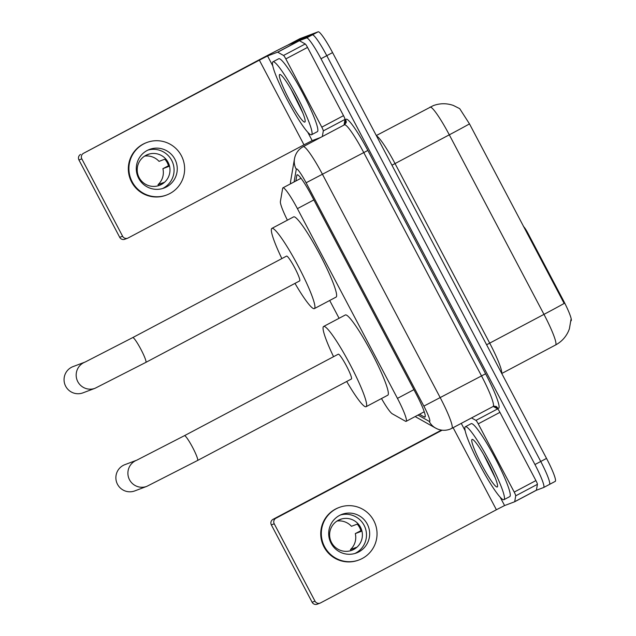 <?xml version="1.0" encoding="UTF-8"?>
<svg xmlns="http://www.w3.org/2000/svg" width="636" height="636" viewBox="0 0 636 636"><rect width="100%" height="100%" fill="white"/><g stroke="black" fill="none" stroke-linecap="round" stroke-linejoin="round"><path stroke-width="0.95" d="M381.497 398.534A24.756 3.061 -117.9 0 0 392.309 413.821L405.434 421.215A24.756 3.061 -117.9 0 0 406.11 421.358A24.756 3.061 -117.9 0 0 406.15 421.334A24.756 3.061 -117.9 0 0 397.452 398.375L297.41 208.632A24.756 3.061 -117.9 0 0 282.94 187.843A24.756 3.061 -117.9 0 0 282.654 188.343L280.389 201.548A24.756 3.061 -117.9 0 0 287.4 220.167M527.284 233.738L527.991 233.356L563.226 300.184A22.284 2.751 62.1 0 1 571.056 320.854A22.284 2.751 62.1 0 1 571.017 320.87M527.991 233.356A8.252 1.018 -117.9 0 0 523.746 226.742L523.436 226.44M329.694 300.486L339.083 318.286M555.514 345.014A33.008 4.078 -117.9 0 0 555.57 344.99A33.008 4.078 -117.9 0 0 543.971 314.367A28.882 0.453 -27.8 0 0 564.156 303.428L469.487 123.877L459.693 108.637L453.325 105.433C446.655 103.119 439.993 103.183 433.339 105.6L376.305 135.555M288.116 44.965A24.756 3.061 62.1 0 1 288.251 44.846A24.756 3.061 62.1 0 1 288.291 44.83L306.568 37.929L312.356 34.869A24.756 3.061 62.1 0 1 326.785 55.674L540.743 461.474A24.756 3.061 62.1 0 1 549.448 484.441A24.756 3.061 62.1 0 1 549.401 484.465A24.756 3.061 62.1 0 0 549.448 484.441A24.756 3.061 62.1 0 0 540.743 461.474L326.785 55.674A24.756 3.061 62.1 0 0 312.356 34.869L294.086 41.761L312.356 34.869L318.143 31.8A24.756 3.061 62.1 0 1 332.58 52.605L546.531 458.413A24.756 3.061 62.1 0 1 555.236 481.373A24.756 3.061 62.1 0 1 555.188 481.396M299.787 38.74A24.756 3.061 62.1 0 1 299.826 38.717L294.039 41.777A24.756 3.061 62.1 0 1 294.086 41.761A24.756 3.061 62.1 0 0 294.039 41.777A24.756 3.061 62.1 0 0 293.999 41.809M299.826 38.717A24.756 3.061 62.1 0 1 299.874 38.693L318.143 31.8M419.49 414.275L424.244 416.954A24.756 3.061 -117.9 0 0 424.92 417.097A24.756 3.061 -117.9 0 0 424.959 417.073A24.756 3.061 -117.9 0 0 416.262 394.113L311.592 195.594A24.756 3.061 -117.9 0 0 297.123 174.805A24.756 3.061 -117.9 0 0 296.837 175.305L295.859 180.998M306.568 37.929A24.756 3.061 62.1 0 1 320.997 58.743L534.956 464.542A24.756 3.061 62.1 0 1 543.661 487.51A24.756 3.061 62.1 0 1 543.613 487.526L536.363 490.261A4.126 0.509 62.1 0 1 536.355 490.269L514.667 501.756M465.417 426.716A41.261 5.096 62.1 0 1 489.315 461.108A41.261 5.096 62.1 0 1 503.974 499.665A41.261 5.096 62.1 0 1 503.903 499.705A41.261 5.096 62.1 0 1 480.005 465.313A41.261 5.096 62.1 0 1 465.345 426.748A41.261 5.096 62.1 0 1 465.417 426.716M465.345 426.748L471.133 423.679A41.261 5.096 62.1 0 1 471.204 423.648A41.261 5.096 62.1 0 1 495.11 458.039A41.261 5.096 62.1 0 1 509.762 496.605L503.974 499.665M497.201 487.001A26.903 3.323 62.1 0 1 481.524 464.391A26.903 3.323 62.1 0 1 472.119 439.412A26.903 3.323 62.1 0 1 472.532 439.428A26.903 3.323 62.1 0 1 487.597 461.657A26.903 3.323 62.1 0 1 497.519 486.604A26.903 3.323 62.1 0 1 497.201 487.001M483.495 454.263L495.269 477.954M493.258 406.428L497.646 408.9A4.126 0.509 62.1 0 1 499.936 412.343L478.232 423.846L514.214 492.089L535.917 480.585A4.126 0.509 62.1 0 1 537.42 484.33L536.41 490.181A4.126 0.509 62.1 0 1 536.363 490.261L514.659 501.764A4.126 0.509 -117.9 0 0 514.659 501.764A4.126 0.509 -117.9 0 0 514.707 501.677L515.709 495.834A4.126 0.509 -117.9 0 0 514.214 492.089M499.936 412.343L535.917 480.585M320.091 603.111L317.205 604.2A4.126 4.094 -110.7 0 1 312.125 602.252L315.011 601.171A4.126 4.094 69.3 0 0 320.56 602.904L496.398 509.754L504.594 505.556L514.651 501.764M271.341 524.891A4.126 4.094 -110.7 0 1 273.035 519.326L275.921 518.237A4.126 4.094 69.3 0 0 274.227 523.802L271.341 524.891L312.125 602.252M441.456 430.111L273.035 519.326M274.227 523.802L315.011 601.171M275.921 518.237L442.123 430.198M478.232 423.846A4.126 0.509 -117.9 0 0 475.935 420.396L471.546 417.924M331.086 543.255A20.63 20.471 69.3 0 0 356.462 552.97A20.63 20.471 69.3 0 0 367.266 524.088A20.63 20.471 69.3 0 0 341.898 514.373A20.63 20.471 69.3 0 0 331.086 543.255M354.848 553.503A20.63 20.471 69.3 0 0 340.332 515.033M360.882 530.702L355.301 533.596A16.504 16.377 69.3 0 1 350.436 549.591L356.208 547.413A16.504 16.377 -110.7 0 1 351.39 550.466M355.301 533.596L361.073 531.426A16.504 16.377 -110.7 0 0 357.225 524.128L351.454 526.298A16.504 16.377 69.3 0 0 337 521.043M331.531 542.532A16.504 16.377 69.3 0 0 351.827 550.315A16.504 16.377 69.3 0 0 360.477 527.204A16.504 16.377 69.3 0 0 340.18 519.429A16.504 16.377 69.3 0 0 331.531 542.532M339.274 507.425L338.702 507.639A28.056 27.841 69.3 0 0 323.994 546.92A28.056 27.841 69.3 0 0 358.505 560.141L359.078 559.926A28.056 27.841 69.3 0 0 373.777 520.638A28.056 27.841 69.3 0 0 339.274 507.425A28.056 27.841 69.3 0 0 324.575 546.706A28.056 27.841 69.3 0 0 359.078 559.926M350.436 549.591L350.977 550.609M338.28 520.288L341.301 519.143A16.504 16.377 -110.7 0 0 339.751 519.596M273.011 61.787A41.261 5.096 62.1 0 1 296.909 96.179A41.261 5.096 62.1 0 1 311.568 134.737A41.261 5.096 62.1 0 1 311.497 134.768A41.261 5.096 62.1 0 1 287.599 100.377A41.261 5.096 62.1 0 1 272.939 61.819A41.261 5.096 62.1 0 1 273.011 61.787M272.939 61.819L278.727 58.751A41.261 5.096 62.1 0 1 278.799 58.719A41.261 5.096 62.1 0 1 302.704 93.11A41.261 5.096 62.1 0 1 317.356 131.668L311.568 134.737M304.795 122.072A26.903 3.323 62.1 0 1 289.118 99.462A26.903 3.323 62.1 0 1 279.705 74.484A26.903 3.323 62.1 0 1 280.126 74.499A26.903 3.323 62.1 0 1 295.191 96.72A26.903 3.323 62.1 0 1 305.113 121.675A26.903 3.323 62.1 0 1 304.795 122.072M291.089 89.334L302.863 113.025M124.847 464.67A14.032 13.92 69.3 0 0 117.501 484.306A14.032 13.92 69.3 0 0 134.752 490.92L146.773 486.381A14.032 13.92 -110.7 0 1 129.521 479.775A14.032 13.92 -110.7 0 1 136.772 460.17L124.847 464.67M351.39 378.992A14.032 1.733 -117.9 0 0 351.414 378.984A14.032 1.733 -117.9 0 0 346.429 365.875A14.032 1.733 -117.9 0 0 338.304 354.18A14.032 1.733 -117.9 0 0 338.28 354.188A14.032 1.733 -117.9 0 0 338.257 354.204M333.566 356.693A45.387 5.613 62.1 0 1 323.605 326.483A45.387 5.613 62.1 0 1 323.684 326.443A45.387 5.613 62.1 0 1 349.975 364.277A45.387 5.613 62.1 0 1 366.098 406.698A45.387 5.613 62.1 0 1 366.018 406.73A45.387 5.613 62.1 0 1 346.7 381.481M323.605 326.483L345.316 314.987A45.387 5.613 62.1 0 1 345.396 314.947A45.387 5.613 62.1 0 1 371.678 352.781A45.387 5.613 62.1 0 1 387.801 395.195L366.098 406.698M73.029 366.606A14.032 13.92 69.3 0 0 65.683 386.251A14.032 13.92 69.3 0 0 82.934 392.857L95.058 388.286A14.032 13.92 -110.7 0 1 77.799 381.68A14.032 13.92 -110.7 0 1 85.049 362.075L73.029 366.606M299.675 280.905A14.032 1.733 -117.9 0 0 299.699 280.889A14.032 1.733 -117.9 0 0 294.714 267.78A14.032 1.733 -117.9 0 0 286.59 256.085A14.032 1.733 -117.9 0 0 286.566 256.101A14.032 1.733 -117.9 0 0 286.542 256.109L132.725 337.589L85.152 362.035M281.851 258.598A45.387 5.613 62.1 0 1 271.882 228.388A45.387 5.613 62.1 0 1 271.97 228.356A45.387 5.613 62.1 0 1 298.252 266.182A45.387 5.613 62.1 0 1 314.375 308.603A45.387 5.613 62.1 0 1 314.295 308.635A45.387 5.613 62.1 0 1 294.985 283.386M271.882 228.388L293.594 216.892A45.387 5.613 62.1 0 1 293.673 216.852A45.387 5.613 62.1 0 1 319.964 254.686A45.387 5.613 62.1 0 1 336.086 297.099L314.375 308.603M285.826 58.91A4.126 0.509 -117.9 0 0 283.529 55.467L277.717 52.192A4.126 0.509 -117.9 0 0 277.606 52.168L299.31 40.672A4.126 0.509 62.1 0 1 299.429 40.696L305.24 43.971A4.126 0.509 62.1 0 1 307.53 47.414L285.826 58.91L321.8 127.16L343.512 115.657A4.126 0.509 62.1 0 1 345.006 119.401L344.044 125.046M307.53 47.414L343.512 115.657M299.31 40.672L289.253 44.464A33.008 0.517 -27.8 0 0 256.467 61.247L83.515 153.308L259.353 60.158L267.549 55.96L277.606 52.168M127.685 238.182L124.799 239.271A4.126 4.094 -110.7 0 1 119.719 237.323L122.605 236.234A4.126 4.094 69.3 0 0 128.154 237.967L303.984 144.825L312.189 140.628L320.655 137.432M83.515 153.308A4.126 4.094 69.3 0 0 81.821 158.873L78.936 159.962L119.719 237.323M78.936 159.962A4.126 4.094 -110.7 0 1 80.629 154.397M81.821 158.873L122.605 236.234M322.333 136.541L323.303 130.897A4.126 0.509 -117.9 0 0 321.8 127.16M138.68 178.326A20.63 20.471 69.3 0 0 164.056 188.041A20.63 20.471 69.3 0 0 174.86 159.159A20.63 20.471 69.3 0 0 149.492 149.436A20.63 20.471 69.3 0 0 138.68 178.326M162.442 188.574A20.63 20.471 69.3 0 0 147.926 150.104M168.476 165.773L162.896 168.667A16.504 16.377 69.3 0 1 158.03 184.663L163.802 182.484A16.504 16.377 -110.7 0 1 158.984 185.537M162.896 168.667L168.667 166.489A16.504 16.377 -110.7 0 0 164.819 159.191L159.048 161.369A16.504 16.377 69.3 0 0 144.595 156.114M139.125 177.603A16.504 16.377 69.3 0 0 159.421 185.378A16.504 16.377 69.3 0 0 168.071 162.275A16.504 16.377 69.3 0 0 147.775 154.5A16.504 16.377 69.3 0 0 139.125 177.603M146.868 142.488L146.288 142.71A28.056 27.841 69.3 0 0 131.588 181.991A28.056 27.841 69.3 0 0 166.099 195.212L166.672 194.99A28.056 27.841 69.3 0 0 181.371 155.709A28.056 27.841 69.3 0 0 146.868 142.488A28.056 27.841 69.3 0 0 132.169 181.777A28.056 27.841 69.3 0 0 166.672 194.99M158.03 184.663L158.563 185.672M145.875 155.351L148.896 154.214A16.504 16.377 -110.7 0 0 147.345 154.667M563.226 300.184L562.518 300.558M413.909 389.653L397.452 398.375M313.874 199.911L297.41 208.632M391.951 165.217L395.036 163.571L489.696 343.122A33.008 4.078 62.1 0 1 501.637 373.252M376.504 135.921A33.008 4.078 62.1 0 1 395.036 163.571L449.302 134.824A33.008 4.078 -117.9 0 0 430.063 107.079A33.008 4.078 -117.9 0 0 430.008 107.11M469.487 123.877A28.882 0.453 152.2 0 1 449.302 134.824L543.971 314.367L486.612 344.768M332.58 52.605L320.997 58.743M546.531 458.413L534.956 464.542M299.874 38.693L288.291 44.83M418.011 415.054L429.181 421.35A16.504 2.043 -117.9 0 0 429.634 421.445A16.504 2.043 -117.9 0 0 423.862 406.118L306.107 182.786A16.504 2.043 -117.9 0 0 296.487 168.914A16.504 2.043 -117.9 0 0 296.273 169.263L294.094 181.936M296.273 169.263A16.504 16.17 9.7 0 1 294.476 158.801L294.881 157.013C296.249 152.433 299.023 148.991 303.205 146.678A33.008 4.078 62.1 0 1 303.269 146.646A33.008 4.078 62.1 0 1 322.508 174.391L440.255 397.731A33.008 4.078 62.1 0 1 451.862 428.346L493.107 406.499A33.008 4.078 -117.9 0 0 481.508 375.884L363.752 152.545A33.008 4.078 -117.9 0 0 344.513 124.799A33.008 4.078 -117.9 0 0 344.45 124.823A33.008 4.078 -117.9 0 0 344.402 124.863M344.943 124.513L345.714 120.013A37.134 4.587 62.1 0 1 367.846 150.446L485.602 373.785L423.862 406.118M485.602 373.785A37.134 4.587 62.1 0 1 498.592 408.256A37.134 4.587 62.1 0 1 497.575 408.042L494.188 406.134M493.051 406.523A33.008 4.078 -117.9 0 0 493.107 406.499L495.985 406.364A4.126 4.023 -60.6 0 1 497.575 408.042M306.107 182.786L367.846 150.446M345.714 120.013A4.126 4.047 -170.3 0 1 346.167 122.629L344.45 124.823L303.205 146.678M294.476 158.801L290.684 180.91A16.504 16.17 9.7 0 0 290.453 183.86M429.181 421.35A16.504 16.083 119.4 0 0 435.557 428.06L415.157 416.572M425.269 416.405L424.244 416.954M297.696 174.852L296.837 175.305M453.118 427.678L496.398 509.754M461.259 423.369L465.162 430.771M500.158 497.153L504.594 505.556M475.935 420.396L497.646 408.9M514.707 501.677L536.41 490.181M537.42 484.33L515.709 495.834M197.55 460.488A14.032 1.733 -117.9 0 0 197.573 460.48A14.032 1.733 -117.9 0 0 192.644 447.466A14.032 1.733 -117.9 0 0 184.472 435.676A14.032 1.733 -117.9 0 0 184.44 435.684L136.867 460.13M299.699 280.889L145.859 362.385A14.032 1.733 -117.9 0 0 145.859 362.385A14.032 1.733 -117.9 0 0 140.93 349.371A14.032 1.733 -117.9 0 0 132.749 337.581A14.032 1.733 -117.9 0 0 132.725 337.589M259.353 60.158L303.984 144.825M267.549 55.96L272.757 65.842M307.752 132.224L312.189 140.628M299.429 40.696L277.717 52.192M283.529 55.467L305.24 43.971M345.006 119.401L323.303 130.897M424.244 411.754L406.15 421.334M301.019 178.271L282.94 187.843M570.985 319.487L569.387 328.86L568.449 331.229C565.69 337.247 561.397 341.834 555.57 344.99L501.764 373.491M555.236 481.373L543.661 487.51M435.557 428.06L437.353 428.95C441.503 430.652 445.693 430.739 449.93 429.221L451.862 428.346M288.251 44.846L294.039 41.777M290.684 180.91L290.421 183.876M351.414 378.984L197.573 460.48L146.773 486.381M338.28 354.188L184.44 435.684M145.859 362.385L95.058 388.286"/></g></svg>
